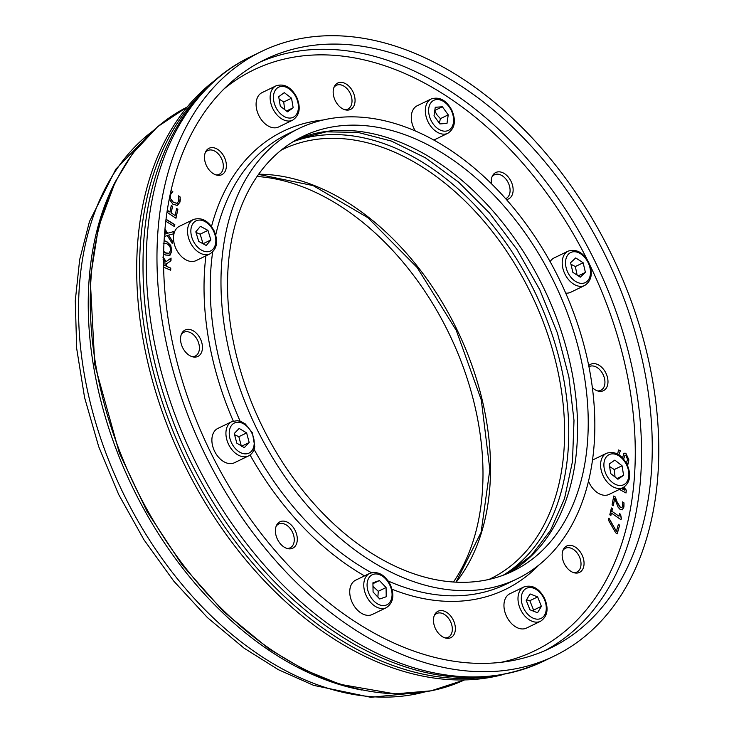 <?xml version="1.0" encoding="UTF-8"?>
<svg xmlns="http://www.w3.org/2000/svg" width="734" height="734" viewBox="0 0 734 734"><rect width="100%" height="100%" fill="white"/><g stroke="black" fill="none" stroke-linecap="round" stroke-linejoin="round"><path stroke-width="1.1" d="M205.226 89.52A333.071 224.595 64.2 0 0 188.078 464.75A333.071 224.595 64.2 0 0 489.596 676.564M215.273 80.089A333.071 224.595 64.2 0 0 185.161 466.163A333.071 224.595 64.2 0 0 503.23 674.528M573.639 572.639A13.203 8.9 64.2 0 0 576.915 572.034A13.203 8.9 64.2 0 0 579.172 556.271A13.203 8.9 64.2 0 0 565.4 548.28A13.203 8.9 64.2 0 0 562.905 550.472M444.951 637.874A13.203 8.9 64.2 0 0 448.226 637.277A13.203 8.9 64.2 0 0 450.483 621.514A13.203 8.9 64.2 0 0 436.712 613.514A13.203 8.9 64.2 0 0 434.216 615.716M286.884 548.408A13.203 8.9 64.2 0 0 290.159 547.812A13.203 8.9 64.2 0 0 292.416 532.049A13.203 8.9 64.2 0 0 278.645 524.048A13.203 8.9 64.2 0 0 276.149 526.25M192.033 356.641A13.203 8.9 64.2 0 0 195.308 356.045A13.203 8.9 64.2 0 0 197.565 340.282A13.203 8.9 64.2 0 0 183.794 332.282A13.203 8.9 64.2 0 0 183.702 332.328A13.203 8.9 64.2 0 0 181.298 334.475M215.961 174.912A13.203 8.9 64.2 0 0 219.227 174.307A13.203 8.9 64.2 0 0 223.063 163.315A13.203 8.9 64.2 0 0 214.952 151.222A13.203 8.9 64.2 0 0 207.722 150.553A13.203 8.9 64.2 0 0 205.226 152.745M344.65 109.669A13.203 8.9 64.2 0 0 347.916 109.063A13.203 8.9 64.2 0 0 350.1 93.163A13.203 8.9 64.2 0 0 336.411 85.309A13.203 8.9 64.2 0 0 333.915 87.502M505.983 198.538L505.643 198.703A13.203 8.9 64.2 0 0 505.983 198.538A13.203 8.9 64.2 0 0 509.983 192.18A13.203 8.9 64.2 0 0 505.377 178.463A13.203 8.9 64.2 0 0 494.477 174.775A13.203 8.9 64.2 0 0 491.973 176.967M597.568 390.901A13.203 8.9 64.2 0 0 600.834 390.304A13.203 8.9 64.2 0 0 600.935 390.249A13.203 8.9 64.2 0 0 603.054 374.468A13.203 8.9 64.2 0 0 589.329 366.541A13.203 8.9 64.2 0 0 588.952 366.743L589.329 366.541A14.671 9.891 64.2 0 0 588.897 366.495M167.251 210.227L169.903 212.016L171.306 205.465L172.563 206.318L171.16 212.86L175.114 215.521L176.628 208.493L177.885 209.337L175.967 218.264L166.948 212.199M177.885 209.337L175.821 218.163M176.582 208.685L177.692 209.438M175.114 215.521L171.16 212.86M172.563 206.318L170.967 212.952M171.261 205.667L172.371 206.41M169.903 212.016L167.214 210.429M168.462 203.006L168.288 203.96M164.939 228.98L167.581 233.238L173.664 231.586L173.196 233.917M167.581 233.238L173.472 231.678M164.902 229.338L167.389 233.329M164.499 234.21L166.352 233.724L164.746 231.182M166.352 233.724L164.499 234.256M173.664 231.586L173.38 233.871L168.591 235.109L172.472 241.229L172.206 243.385L167.37 235.605L164.333 236.421M172.472 241.229L172.059 243.147M168.591 235.109L172.279 241.321M163.636 251.386L165.783 252.909L169.049 253.322L170.572 250.413C170.756 247.422 169.398 245.147 166.499 243.587L163.104 243.22M163.627 251.661L165.59 253.001L168.948 253.368M164.067 240.743L166.655 241.458L170.719 245.367L171.829 251.037L169.967 255.258L165.618 255.037L163.59 253.689M164.058 240.844L166.462 241.55L170.527 245.468L171.637 251.138L169.526 255.505M163.563 265.047L165.187 265.745L163.563 265.231M165.187 265.745L164.755 260.836L163.058 259.212M163.012 256.992L166.123 261.616L171.059 258.065L170.976 260.763L166.471 263.873L166.398 266.258L170.756 268.121L170.692 270.204L163.599 267.176M166.123 261.616L162.81 257.083M170.756 268.121L170.508 270.121M166.398 266.258L170.563 268.213M166.471 263.873L166.205 266.35M170.976 260.763L166.279 263.974M170.866 258.203L170.783 260.854M165.994 219.218L174.83 224.641L174.499 226.586L165.756 221.218M174.83 224.641L174.334 226.485M165.967 219.42L174.637 224.732M172.811 191.62L171.004 190.528L172.811 191.62L170.297 194.886L170.572 198.74L173.426 202.309L176.949 203.364L178.793 201.116L178.555 195.831L180.234 197.061L179.802 202.116L177.243 205.557M180.344 199.336L179.995 202.024L177.445 205.465L172.921 204.226L169.196 199.052M180.234 197.061L180.142 199.428M178.546 196.061L180.032 197.152M170.572 198.74L173.233 202.4L177.206 203.272M172.765 191.767L171.288 192.767L170.105 194.987L170.38 198.841M275.516 528.856A14.671 9.891 64.2 0 0 280.636 544.087A14.671 9.891 64.2 0 0 292.747 548.188A14.671 9.891 64.2 0 0 295.252 530.673A14.671 9.891 64.2 0 0 279.957 521.782A14.671 9.891 64.2 0 0 275.516 528.856M435.601 628.928A14.671 9.891 64.2 0 0 450.814 637.653A14.671 9.891 64.2 0 0 453.318 620.138A14.671 9.891 64.2 0 0 438.024 611.257A14.671 9.891 64.2 0 0 435.601 628.928M571.465 571.667A14.671 9.891 64.2 0 0 579.502 572.41A14.671 9.891 64.2 0 0 582.007 554.904A14.671 9.891 64.2 0 0 566.712 546.013A14.671 9.891 64.2 0 0 562.455 558.225A14.671 9.891 64.2 0 0 571.465 571.667M592.375 387.68A14.671 9.891 64.2 0 0 603.431 390.681A14.671 9.891 64.2 0 0 603.531 390.626A14.671 9.891 64.2 0 0 605.889 373.083A14.671 9.891 64.2 0 0 590.641 364.275A14.671 9.891 64.2 0 0 588.732 365.651M506.387 199.547A14.671 9.891 64.2 0 0 508.57 198.914A14.671 9.891 64.2 0 0 513.02 191.84A14.671 9.891 64.2 0 0 507.9 176.61A14.671 9.891 64.2 0 0 495.789 172.508A14.671 9.891 64.2 0 0 491.358 183.656M352.935 91.768A14.671 9.891 64.2 0 0 337.723 83.043A14.671 9.891 64.2 0 0 335.218 100.558A14.671 9.891 64.2 0 0 350.503 109.439A14.671 9.891 64.2 0 0 352.935 91.768M217.062 149.03A14.671 9.891 64.2 0 0 209.034 148.286A14.671 9.891 64.2 0 0 206.529 165.801A14.671 9.891 64.2 0 0 221.824 174.683A14.671 9.891 64.2 0 0 226.081 162.471A14.671 9.891 64.2 0 0 217.062 149.03M184.996 330.071A14.671 9.891 64.2 0 0 182.638 347.613A14.671 9.891 64.2 0 0 197.896 356.421A14.671 9.891 64.2 0 0 200.4 338.906A14.671 9.891 64.2 0 0 185.106 330.016A14.671 9.891 64.2 0 0 184.996 330.071M617.193 533.884L615.624 532.701L608.385 520.057L608.936 518.103L616.413 531.343L618.413 524.269L619.643 525.195L617.193 533.884M613.303 505.726L612.064 504.937L613.752 495.991L615.275 496.964L617.193 502.111L620.469 507.423L621.955 507.57L622.726 506.075L622.469 501.909L624.001 502.891L623.937 507.02L622.359 509.781L620.175 509.451L618.175 507.322L614.652 498.606L613.303 505.726M617.514 454.777L618.505 449.979L620.331 450.759L618.771 455.163M622.239 458.199L624.212 453.153M623.854 453.392L625.863 453.208L628.845 459.823L628.01 464.191L626.625 463.604M626.276 463.292L627.579 459.429L625.955 455.447L625.001 455.401L624.194 456.787L623.524 459.759M623.891 487.192L626.35 490.211L626.029 492.991L619.413 489.404M621.496 488.404L624.753 490.174L622.817 487.761M610.871 515.571L609.789 514.818L611.394 507.946L612.477 508.699L611.881 511.259L618.991 516.204L619.588 513.653L620.56 514.332L621.359 518.268L621.01 519.736L611.459 513.075L610.871 515.571M611.459 513.075L610.725 515.47M621.359 518.268L620.863 519.626M620.56 514.332L621.166 518.36M619.542 513.855L620.368 514.424M618.991 516.204L611.881 511.259M612.477 508.699L611.688 511.35M611.349 508.148L612.284 508.8M626.35 490.211L625.854 492.899M623.707 487.303L626.148 490.303M624.753 490.174L621.294 488.495M624.909 455.456L623.331 459.851M623.661 453.484L625.662 453.309L628.653 459.915L627.818 464.283M620.331 450.905L618.579 455.254M618.441 450.135L620.138 450.85M614.652 498.606L613.147 505.625M624.001 502.891L623.744 507.111L622.258 509.827M622.478 502.139L623.799 502.983M615.275 496.964L617 502.203L620.276 507.515L621.762 507.662M613.716 496.184L615.083 497.056M619.643 525.195L617.055 533.783M618.349 524.461L619.441 525.287M616.413 531.343L608.853 518.397M435.895 141.212A250.211 168.719 64.2 0 0 298.83 128.56A250.211 168.719 64.2 0 0 226.155 336.961A250.211 168.719 64.2 0 0 379.937 566.272A250.211 168.719 64.2 0 0 516.993 578.915A250.211 168.719 64.2 0 0 589.668 370.514A250.211 168.719 64.2 0 0 435.895 141.212M371.34 631.543A327.061 220.539 -115.8 0 1 170.325 331.805A327.061 220.539 -115.8 0 1 265.332 59.39A327.061 220.539 -115.8 0 1 444.483 75.932A327.061 220.539 -115.8 0 1 645.498 375.67A327.061 220.539 -115.8 0 1 550.491 648.085A327.061 220.539 -115.8 0 1 371.34 631.543M194.611 357.1A14.671 9.891 64.2 0 0 195.29 356.054L193.372 356.981M181.867 333.218L183.794 332.282A14.671 9.891 64.2 0 0 182.537 332.172M205.795 151.488L207.722 150.553A14.671 9.891 64.2 0 0 206.465 150.433M218.539 175.371A14.671 9.891 64.2 0 0 219.209 174.316M334.484 86.245L336.411 85.309A14.671 9.891 64.2 0 0 335.154 85.19M347.228 110.128A14.671 9.891 64.2 0 0 347.898 109.082M494.459 174.784A14.671 9.891 64.2 0 0 493.22 174.664M600.146 391.36A14.671 9.891 64.2 0 0 600.816 390.314L598.907 391.24M576.218 573.098A14.671 9.891 64.2 0 0 576.896 572.043M565.382 548.289A14.671 9.891 64.2 0 0 564.143 548.16M447.538 638.332A14.671 9.891 64.2 0 0 448.208 637.286M436.693 613.523A14.671 9.891 64.2 0 0 435.455 613.404M289.471 548.867A14.671 9.891 64.2 0 0 290.141 547.821M278.626 524.058A14.671 9.891 64.2 0 0 277.388 523.938M229.558 252.79A241.413 162.783 -115.8 0 1 302.674 136.478A241.413 162.783 -115.8 0 1 554.409 282.773A241.413 162.783 -115.8 0 1 513.158 570.997A241.413 162.783 -115.8 0 1 313.776 503.506A241.413 162.783 -115.8 0 1 229.558 252.79M159.783 213.291A335.86 226.476 -115.8 0 1 261.497 51.472A335.86 226.476 -115.8 0 1 611.734 255.01A335.86 226.476 -115.8 0 1 554.335 656.003A335.86 226.476 -115.8 0 1 370.358 639.02A335.86 226.476 -115.8 0 1 159.783 213.291M361.935 690.052A315.693 212.878 -115.8 0 1 134.203 490.615A315.693 212.878 -115.8 0 1 115.513 181.344M257.065 176.481A241.413 162.783 -115.8 0 1 449.144 333.768A241.413 162.783 -115.8 0 1 453.493 581.989M372.294 614.477A19.066 12.854 -115.8 0 1 357.605 610.257A19.066 12.854 -115.8 0 1 349.733 592.191A19.066 12.854 -115.8 0 1 355.669 580.163L369.707 573.364A19.066 12.854 64.2 0 0 363.77 585.393A19.066 12.854 64.2 0 0 378.285 607.825A19.066 12.854 64.2 0 0 386.332 607.679L372.294 614.477M386.075 587.521L386.222 596.751L379.717 598.99L373.074 592.008L372.927 582.787L379.432 580.548L386.075 587.521L378.276 591.301L372.982 586.356M372.945 583.686L379.432 580.548M377.863 597.045L378.276 591.301M196.051 260.616A19.066 12.854 -115.8 0 1 177.518 251.523A19.066 12.854 -115.8 0 1 176.426 228.669A19.066 12.854 -115.8 0 1 179.426 226.292L193.464 219.494A19.066 12.854 64.2 0 0 190.464 221.87A19.066 12.854 64.2 0 0 193.125 247.009A19.066 12.854 64.2 0 0 210.089 253.817L196.051 260.616M210.869 239.963L206.254 245.486L198.73 241.413L195.813 231.834L200.419 226.32L207.951 230.384L210.869 239.963L203.07 243.743L200.153 234.164L195.996 232.449M200.153 234.164L207.951 230.384M415.288 130.946A19.066 12.854 -115.8 0 1 417.215 105.742L431.253 98.943A19.066 12.854 64.2 0 0 428.564 100.953A19.066 12.854 64.2 0 0 430.509 125.918A19.066 12.854 64.2 0 0 447.878 133.267C454.933 128.395 456.245 120.688 451.814 110.155C446.29 100.163 439.437 96.429 431.253 98.943M439.877 123.918L434.014 115.844L435.262 107.274L442.373 106.779L448.235 114.853L446.988 123.422L439.877 123.918M439.299 123.119L440.437 118.633L448.235 114.853M440.437 118.633L436.978 114.853L434.574 110.559M434.794 110.449L442.373 106.779M248.477 455.952L234.44 462.75A19.066 12.854 -115.8 0 1 223.576 461.539A19.066 12.854 -115.8 0 1 212.227 444.042A19.066 12.854 -115.8 0 1 217.815 428.436L231.852 421.637A19.066 12.854 64.2 0 0 226.265 437.244A19.066 12.854 64.2 0 0 237.614 454.741A19.066 12.854 64.2 0 0 248.477 455.952C251.845 454.263 253.946 451.144 254.771 446.575L252.423 432.858L245.339 423.968L241.082 421.545L237.33 420.655L231.852 421.637M239.165 428.427L246.633 432.922L249.193 442.538L244.284 447.648L236.816 443.143L234.256 433.537L239.165 428.427M241.394 446.318L238.834 436.702L234.559 434.693M238.834 436.702L246.633 432.922M249.193 442.538L241.77 446.134M540.545 621.267L526.507 628.065A19.066 12.854 -115.8 0 1 518.085 628.065A19.066 12.854 -115.8 0 1 504.616 610.908A19.066 12.854 -115.8 0 1 509.882 593.742L523.92 586.943A19.066 12.854 64.2 0 0 517.984 598.513A19.066 12.854 64.2 0 0 532.122 621.267A19.066 12.854 64.2 0 0 540.545 621.267C547.601 616.395 548.913 608.688 544.49 598.155C538.967 588.163 532.113 584.429 523.92 586.943M537.536 612.762L529.948 609.78L526.195 600.366L530.049 593.934L537.637 596.916L541.38 606.33L537.536 612.762M532.93 610.954L533.59 610.11L529.838 600.696L537.637 596.916M533.59 610.11L541.38 606.33M529.838 600.696L526.526 599.825M584.75 285.462C591.806 280.599 593.118 272.901 588.705 262.377C583.181 252.377 576.328 248.633 568.125 251.147A19.066 12.854 64.2 0 0 562.84 268.231A19.066 12.854 64.2 0 0 580.695 286.361A19.066 12.854 64.2 0 0 584.75 285.462L570.722 292.27A19.066 12.854 -115.8 0 1 565.712 293.105M550.133 261.671A19.066 12.854 -115.8 0 1 554.097 257.946L568.125 251.147M583.145 262.772L585.411 272.397L580.264 277.168L572.859 272.332L570.593 262.708L575.731 257.928L583.145 262.772L575.346 266.552L570.96 264.277M577.126 275.122L575.346 266.552M578.264 275.856L585.411 272.397M623.138 487.605C630.185 482.733 631.506 475.045 627.093 464.512C621.57 454.511 614.707 450.768 606.513 453.282A19.066 12.854 64.2 0 0 600.871 468.576A19.066 12.854 64.2 0 0 617.707 488.394A19.066 12.854 64.2 0 0 623.138 487.605L609.101 494.404A19.066 12.854 -115.8 0 1 588.521 481.293M622.056 465.769L623.588 475.338L617.918 479.256L610.716 473.604L609.183 464.044L614.853 460.117L622.056 465.769L614.257 469.549L609.578 466.521M615.055 477.017L614.257 469.549M616.991 478.531L623.588 475.338M292.683 120.156L278.645 126.954A19.066 12.854 -115.8 0 1 266.029 124.541A19.066 12.854 -115.8 0 1 256.267 107.109A19.066 12.854 -115.8 0 1 262.029 92.631L276.057 85.832A19.066 12.854 64.2 0 0 270.791 92.585A19.066 12.854 64.2 0 0 280.067 117.743A19.066 12.854 64.2 0 0 292.683 120.156C299.738 115.284 301.05 107.577 296.628 97.044C291.104 87.052 284.251 83.318 276.057 85.832M287.563 111.816L280.324 106.274L278.691 96.695L284.306 92.658L291.536 98.2L293.169 107.788L287.563 111.816M284.654 109.586L283.737 101.98L291.536 98.2M286.508 111.008L293.169 107.788M283.737 101.98L279.094 99.062M464.585 679.895A318.262 214.603 -115.8 0 1 134.845 486.009A318.262 214.603 -115.8 0 1 187.106 107.081L157.544 126.78L132.588 153.58L115.394 181.582L98.457 227.265L90.227 279.14L94.805 364.853L119.339 452.924L147.039 511.433L182.225 565.024L223.43 611.486L268.965 648.893L304.115 669.683L339.824 684.271L394.92 693.878L431.087 690.822L464.585 679.895M503.175 575.236A241.413 162.783 64.2 0 0 534.921 292.215A241.413 162.783 64.2 0 0 293.16 141.68M281.14 150.176L282.507 149.507A238.477 160.801 -115.8 0 1 530.554 292.71A238.477 160.801 -115.8 0 1 492.193 577.878A238.477 160.801 -115.8 0 1 490.431 578.75L489.064 579.401M456.236 582.145A238.477 160.801 64.2 0 0 457.108 329.905A238.477 160.801 64.2 0 0 258.643 174.233M223.714 89.19A322.657 217.567 -115.8 0 1 430.344 86.282A322.657 217.567 -115.8 0 1 587.228 259.717M589.732 264.791A322.657 217.567 -115.8 0 1 501.313 662.27M323.254 119.981A254.606 171.683 64.2 0 0 211.502 226.512M205.915 255.836A254.606 171.683 64.2 0 0 233.274 421.077M250.074 454.979A254.606 171.683 64.2 0 0 364.504 575.878M392.02 589.237A254.606 171.683 64.2 0 0 538.866 565.07M516.993 578.915L506.267 584.108A250.211 168.719 -115.8 0 1 388.194 581.016M371.45 572.713A250.211 168.719 -115.8 0 1 369.211 571.465A250.211 168.719 -115.8 0 1 254.074 449.364M240.119 421.206A250.211 168.719 -115.8 0 1 212.649 252.037M215.713 235.119A250.211 168.719 -115.8 0 1 288.113 133.753L298.83 128.56M545.078 650.572A327.061 220.539 64.2 0 0 633.983 376.689A327.061 220.539 64.2 0 0 433.766 81.125A327.061 220.539 64.2 0 0 260.019 62.096M507.726 573.447A241.413 162.783 64.2 0 0 575.539 459.879A241.413 162.783 64.2 0 0 494.129 212.355A241.413 162.783 64.2 0 0 297.38 139.221M149.057 218.484A335.86 226.476 -115.8 0 1 250.771 56.665C187.289 86.851 147.332 160.122 143.35 248.569C140.414 318.593 155.819 388.965 189.574 459.686C230.724 542.545 285.728 604.146 354.605 644.489C422.38 681.959 485.385 687.529 543.61 661.196A335.86 226.476 -115.8 0 1 359.632 644.213A335.86 226.476 -115.8 0 1 149.057 218.484M424.307 692.034A314.28 211.924 -115.8 0 1 124.285 495.395A314.28 211.924 -115.8 0 1 152.617 131.175M379.817 604.944A16.717 11.276 -115.8 0 1 367.083 585.264A16.717 11.276 -115.8 0 1 379.34 574.594A16.717 11.276 -115.8 0 1 392.066 594.265A16.717 11.276 -115.8 0 1 379.817 604.944M195.749 244.972A16.717 11.276 -115.8 0 1 193.418 222.934A16.717 11.276 -115.8 0 1 210.924 226.824A16.717 11.276 -115.8 0 1 213.264 248.872A16.717 11.276 -115.8 0 1 195.749 244.972M431.473 102.063A16.717 11.276 -115.8 0 1 449.061 106.742A16.717 11.276 -115.8 0 1 450.768 128.633A16.717 11.276 -115.8 0 1 433.179 123.954A16.717 11.276 -115.8 0 1 431.473 102.063M254.019 445.446A16.717 11.276 -115.8 0 1 239.486 452.025A16.717 11.276 -115.8 0 1 229.43 430.629A16.717 11.276 -115.8 0 1 243.954 424.05A16.717 11.276 -115.8 0 1 254.019 445.446M521.296 598.449A16.717 11.276 -115.8 0 1 533.884 588.301A16.717 11.276 -115.8 0 1 546.289 608.257A16.717 11.276 -115.8 0 1 533.701 618.404A16.717 11.276 -115.8 0 1 521.296 598.449M581.732 283.379A16.717 11.276 -115.8 0 1 566.079 267.488A16.717 11.276 -115.8 0 1 574.272 251.725A16.717 11.276 -115.8 0 1 589.925 267.616A16.717 11.276 -115.8 0 1 581.732 283.379M618.909 485.431A16.717 11.276 -115.8 0 1 604.146 468.044A16.717 11.276 -115.8 0 1 613.863 453.942A16.717 11.276 -115.8 0 1 628.625 471.329A16.717 11.276 -115.8 0 1 618.909 485.431M274.021 93.108A16.717 11.276 -115.8 0 1 289.71 89.3A16.717 11.276 -115.8 0 1 297.839 111.366A16.717 11.276 -115.8 0 1 282.15 115.174A16.717 11.276 -115.8 0 1 274.021 93.108M456.043 582.135L481.1 532.352L489.844 469.577L481.293 399.947L456.245 330.309L417.141 267.506L367.798 217.64L313.124 185.592L258.524 174.389M574.979 572.97L576.915 572.034M563.473 549.216L565.4 548.28M446.29 638.213L448.226 637.277M434.785 614.45L436.712 613.514M288.223 548.748L290.159 547.812M276.718 524.984L278.645 524.048M217.301 175.243L219.227 174.307M345.989 109.999L347.916 109.063M492.551 175.71L494.477 174.775M507.625 573.493L531.343 555.454L550.573 530.251L564.529 498.569L572.483 461.502L573.997 420.463L568.914 377.056L557.381 332.961L539.82 289.838L516.874 249.331L489.413 212.943L458.502 182.05L425.371 157.801L391.35 141.066L357.834 132.377L326.144 131.845L297.288 139.267M261.497 51.472L250.771 56.665M554.335 656.003L543.61 661.196M424.527 691.997L370.808 697.3L313.657 685.363L278.388 669.692L244.064 648.159L207.447 617.615L173.784 581.135L143.937 539.738L118.697 494.542L98.723 446.703L84.584 397.589L76.685 348.503L75.272 300.747L79.676 259.625L89.465 221.521L115.798 169.215L152.782 131.019M369.707 573.364C377.9 570.85 384.763 574.594 390.277 584.594C394.699 595.118 393.378 602.816 386.332 607.679M193.464 219.494C201.667 216.98 208.52 220.723 214.044 230.724C218.457 241.257 217.145 248.945 210.089 253.817M447.878 133.267L433.84 140.066M606.513 453.282L592.54 460.053"/></g></svg>
